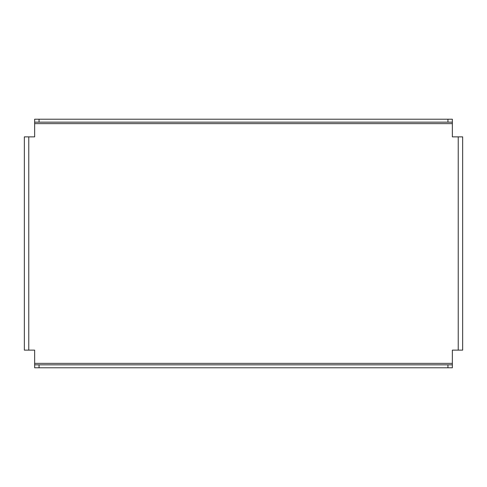 <?xml version="1.0" encoding="UTF-8"?>
<svg xmlns="http://www.w3.org/2000/svg" width="487" height="487" viewBox="0 0 487 487"><rect width="100%" height="100%" fill="white"/><g stroke="black" fill="none" stroke-linecap="round" stroke-linejoin="round"><path stroke-width="0.73" d="M462.65 340.571L462.65 330.277M462.65 322.187L462.65 311.893M462.65 175.107L462.65 164.813M462.65 156.723L462.65 146.429M28.763 136.865L28.763 350.135L24.35 350.135L24.35 136.865L34.644 136.865L34.644 123.631L452.356 123.631L452.356 122.158L447.943 122.158L447.943 119.218L452.356 119.218L452.356 122.158M28.763 350.135L34.644 350.135L34.644 364.842L39.057 364.842L39.057 367.782L34.644 367.782L34.644 364.842M452.356 367.782L447.943 367.782L447.943 364.842L452.356 364.842L452.356 367.782L452.356 350.135L458.237 350.135L458.237 136.865L452.356 136.865L452.356 123.631M34.644 122.158L34.644 119.218L39.057 119.218L39.057 122.158L34.644 122.158L34.644 123.631M39.057 119.218L447.943 119.218M39.057 122.158L447.943 122.158M447.943 367.782L39.057 367.782M447.943 364.842L39.057 364.842M458.237 136.865L462.65 136.865L462.65 350.135L458.237 350.135M462.65 141.279L462.65 136.865M462.65 350.135L462.65 345.721M452.356 363.369L34.644 363.369"/></g></svg>
